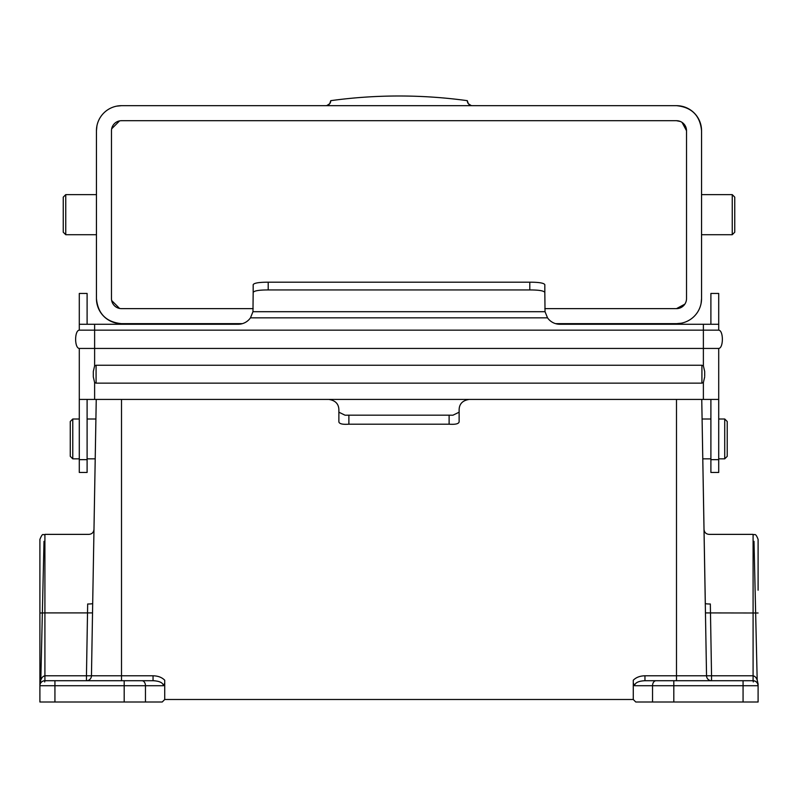 <?xml version="1.0" encoding="UTF-8"?>
<svg xmlns="http://www.w3.org/2000/svg" width="798" height="798" viewBox="0 0 798 798"><rect width="100%" height="100%" fill="white"/><g stroke="black" fill="none" stroke-linecap="round" stroke-linejoin="round"><path stroke-width="1.2" d="M65.755 234.712L63.251 232.208L63.251 197.136L65.755 194.622L65.755 234.712L96.448 234.712M732.245 194.622L734.749 197.136L734.749 232.208L732.245 234.712L732.245 194.622L701.552 194.622M119.56 308.437L111.67 300.547M684.844 304.148L676.495 308.627A10.025 10.025 0 0 0 686.519 298.612L686.519 130.732A10.025 10.025 0 0 0 676.495 120.707L680.315 121.466M682.051 122.393L686.519 130.732M111.67 128.797L119.56 120.907M331.1 100.618L330.751 100.668A501.114 501.114 0 0 1 467.299 100.668L466.96 100.618M676.495 120.707L121.505 120.707A10.025 10.025 0 0 0 111.481 130.732L111.481 298.612A10.025 10.025 0 0 0 121.505 308.627L253.175 308.627M544.825 308.627L676.495 308.627M555.647 323.659L676.495 323.659A25.057 25.057 0 0 0 701.552 298.612L701.552 130.732A25.057 25.057 0 0 0 676.495 105.675L121.505 105.675A25.057 25.057 0 0 0 96.448 130.732L96.448 298.612A25.057 25.057 0 0 0 121.505 323.659L242.353 323.659M96.448 298.612C97.905 313.794 106.264 322.143 121.505 323.659M121.505 105.675L116.638 106.154M96.927 125.865L96.448 130.732M701.552 130.732C700.095 115.55 691.736 107.201 676.495 105.675M676.495 323.659L681.362 323.19M701.073 303.479L701.552 298.612M472.316 105.675A5.007 5.007 0 0 1 467.299 100.668L468.336 103.71L469.633 104.897M326.891 105.545L329.714 103.71L330.751 100.668A5.007 5.007 0 0 1 325.734 105.675M471.159 105.545L468.336 103.71M79.291 399.429L79.291 348.437L718.709 348.437L718.709 399.429L79.291 399.429L79.291 472.466L79.291 459.658L87.102 459.658L87.102 472.466L87.102 399.429M704.684 376.905L703.377 382.591L701.921 383.14L96.079 383.14L94.623 382.591L93.316 376.905L93.316 371.489L94.623 365.803L96.079 365.255L701.921 365.255L703.377 365.803L704.684 371.489L704.684 376.077M718.709 399.429L718.709 472.466L718.709 459.658L710.898 459.658L710.898 472.466L710.898 399.429M710.898 324.267L710.898 293.455L718.709 293.455L718.709 330.163L79.291 330.163L79.291 324.267L238.143 324.267A15.032 15.032 0 0 0 250.472 317.833L547.528 317.833L545.034 311.699L252.966 311.699L250.472 317.833M547.528 317.833A15.032 15.032 0 0 0 559.857 324.267L718.709 324.267M718.709 348.437C723.587 348.157 723.587 330.432 718.709 330.163M87.102 293.455L87.102 324.267L87.102 293.455L79.291 293.455L79.291 324.267M79.291 348.437C74.413 348.157 74.413 330.432 79.291 330.163M253.175 284.677C254.053 283.021 259.061 282.193 268.208 282.193L268.208 289.943C259.081 289.933 254.073 290.771 253.175 292.457L253.175 284.677M545.034 311.699L544.825 292.457C543.947 290.781 538.939 289.943 529.792 289.943L529.792 282.193L268.208 282.193M529.792 282.193C538.919 282.183 543.927 283.021 544.825 284.677L544.825 292.457M253.175 292.457L252.966 311.699M268.208 289.943L529.792 289.943M469.154 399.429C462.74 400.426 459.399 403.768 459.129 409.454L459.129 421.893C458.68 423.868 455.339 424.636 449.114 424.197L348.886 424.197C342.671 424.636 339.34 423.868 338.871 421.893L338.871 412.197L345.045 415.199L348.886 415.179L348.886 424.197M328.846 399.429C335.25 400.426 338.591 403.768 338.871 409.454L338.871 412.197M449.114 424.197L449.114 415.179L452.955 415.199L459.129 412.197M449.114 415.179L348.886 415.179M72.778 458.84L70.264 456.336L70.264 421.504L72.778 419L72.778 458.84L79.291 458.84M727.227 421.504L727.227 456.336L724.724 458.84L724.724 419L727.227 421.504M644.954 675.786L644.954 680.714L656.096 680.714L644.954 680.714C638.669 681.013 635.188 682.639 634.5 685.592L633.273 683.068L633.273 680.215C636.106 677.362 640.006 675.886 644.954 675.786L706.539 675.786L701.751 399.429M163.5 685.592L163.5 685.721C162.932 682.699 159.44 681.023 153.046 680.714L124.189 680.714L154.144 680.734M95.561 438.92L93.685 546.421M44.698 681.961L44.927 680.714M633.273 680.215L633.273 699.497L164.727 699.497L162.223 702.011L39.9 702.011L39.9 685.721A5.007 5.007 0 0 1 44.907 680.714L124.189 680.714L124.189 685.721L39.9 685.721L39.9 539.388L39.9 685.721L39.9 613.004L44.907 612.914L44.907 675.786L86.453 675.786L87.67 603.986A5.007 0.648 -179 0 0 92.688 603.428L96.249 399.429M753.302 681.961L753.073 680.714M705.312 603.428L704.026 529.453L705.312 603.428A5.007 0.648 179 0 0 710.33 603.986L711.547 675.786L753.093 675.786L753.093 534.371C754.639 535.568 755.277 532.047 758.1 539.388L758.1 590.201M87.102 419L95.91 419L96.009 412.766M92.688 603.428L91.461 675.786L121.505 675.786L121.505 399.429M758.1 539.388L758.1 570.779M633.273 699.497L635.777 702.011L758.1 702.011L758.1 685.721C757.781 682.699 756.115 681.023 753.093 680.714L743.068 680.714L753.093 680.714L753.093 675.786C756.115 676.415 757.781 679.726 758.1 685.721A5.007 5.007 0 0 0 753.093 680.714A5.007 5.007 0 0 1 758.1 685.721L634.5 685.721M758.1 683.726L758.1 685.721L757.721 683.806M753.093 534.371L709.033 534.371C706.04 534.081 704.365 532.446 704.026 529.453L702.44 438.92M710.898 419L702.09 419L701.991 412.766M704.026 529.453L704.315 546.421M164.727 699.497L164.727 680.215L164.727 683.068L163.5 685.721L124.189 685.721L124.189 702.011M652.545 702.011L652.545 685.721A5.007 3.541 -90 0 1 656.096 680.714L743.068 680.714L743.068 702.011M757.182 679.996L754 541.333M39.9 685.512L39.9 685.721C40.219 679.726 41.885 676.415 44.907 675.786L44.907 680.714L54.932 680.714L54.932 702.011M40.818 679.996L44 541.333M154.214 680.744L154.882 680.784M153.046 680.714L153.046 675.786C157.994 675.886 161.894 677.362 164.727 680.215M703.377 382.591L703.377 399.429M94.623 382.591L94.623 399.429M703.377 324.267L703.377 365.803M94.623 324.267L94.623 365.803M96.079 365.255L96.079 383.14M701.921 383.14L701.921 365.255M92.528 612.914L44.907 612.914L44.907 534.371C43.122 535.917 43.142 531.498 39.9 539.388M676.495 680.714L676.495 399.429M121.505 680.714L121.505 675.786L153.046 675.786M705.472 612.914L758.1 613.004M673.811 702.011L673.811 680.714M145.455 702.011L145.455 685.721A5.007 3.541 -90 0 0 141.904 680.714M91.461 675.786A5.007 5.007 -90 0 1 86.453 680.714L86.453 675.786L91.461 675.786M711.547 680.714A5.007 5.007 90 0 1 706.539 675.786L711.547 675.786L711.547 680.714M96.448 194.622L65.755 194.622M732.245 234.712L701.552 234.712M329.714 103.71L328.417 104.897M718.709 472.466L710.898 472.466M87.102 472.466L79.291 472.466M79.291 419L72.778 419M718.709 419L724.724 419M702.789 458.84L710.898 458.84M718.709 458.84L724.724 458.84M93.974 529.453C93.635 532.446 91.96 534.081 88.967 534.371L44.907 534.371M95.211 458.84L87.102 458.84"/></g></svg>
